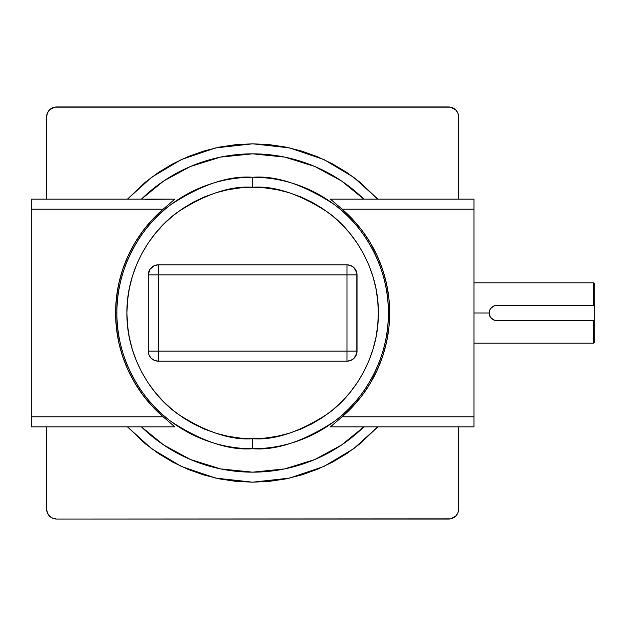 <?xml version="1.0" encoding="UTF-8"?>
<svg xmlns="http://www.w3.org/2000/svg" width="626" height="626" viewBox="0 0 626 626"><rect width="100%" height="100%" fill="white"/><g stroke="black" fill="none" stroke-linecap="round" stroke-linejoin="round"><path stroke-width="0.94" d="M473.968 343.181L593.495 343.181L594.7 341.976L594.7 320.567L593.495 320.567L593.495 343.181L593.495 320.567L495.182 320.418L492.459 319.283L490.377 317.21L489.102 313L473.968 313L489.102 313L489.681 310.097L491.316 307.656L493.765 306.012L496.668 305.433A7.567 7.567 0 0 0 493.765 306.012L496.668 305.433L593.495 305.433L593.495 282.819L593.495 305.433L594.7 305.433L594.7 341.945M489.681 310.097A7.567 7.567 0 0 0 489.25 311.521L490.377 308.79L493.765 306.012M489.242 314.463L489.25 314.471A7.567 7.567 0 0 0 496.668 320.567L493.765 319.988L490.377 317.21L489.25 314.487L489.25 311.521M145.295 199.397L174.834 199.115L163.183 209.17A137.047 137.047 0 0 0 115.591 313L116.898 313C116.358 359.081 142.047 400.757 171.195 421.588C201.893 441.502 229.046 450.548 252.638 448.732L252.638 438.716C230.783 440.391 205.641 432.01 177.205 413.575C150.209 394.278 126.421 355.678 126.921 313C126.421 270.322 150.209 231.722 177.205 212.425C205.641 193.99 230.783 185.609 252.638 187.284C274.485 185.609 299.627 193.99 328.063 212.425C355.059 231.722 378.847 270.322 378.347 313C378.847 355.678 355.059 394.278 328.063 413.575C299.627 432.01 274.485 440.391 252.638 438.716L252.638 448.732C276.23 450.548 303.375 441.502 334.081 421.588C363.229 400.757 388.91 359.081 388.37 313C388.91 266.919 363.229 225.243 334.081 204.412C303.375 184.498 276.23 175.452 252.638 177.268L252.638 187.284L264.954 187.894L277.161 189.701L289.126 192.698L300.746 196.854L311.897 202.128L322.476 208.474L332.39 215.821L341.53 224.108L349.817 233.248L357.164 243.154L363.503 253.741L368.777 264.892L372.94 276.504L375.936 288.476L377.744 300.676L378.347 313L377.744 325.324L375.936 337.524L372.94 349.496L368.777 361.108L363.503 372.259L357.164 382.846L349.817 392.752L341.53 401.892L332.39 410.179L322.476 417.526L311.897 423.872L300.746 429.146L289.126 433.302L277.161 436.299L264.954 438.106L252.638 438.716L240.314 438.106L228.107 436.299L216.142 433.302L204.53 429.146L193.371 423.872L182.792 417.526L172.886 410.179L163.746 401.892L155.459 392.752L148.112 382.846L141.766 372.259L136.491 361.108L132.336 349.496L129.339 337.524L127.524 325.324L126.921 313L127.524 300.676L129.339 288.476L132.336 276.504L136.491 264.892L141.766 253.741L148.112 243.154L155.459 233.248L163.746 224.108L172.886 215.821L182.792 208.474L193.371 202.128L204.53 196.854L216.142 192.698L228.107 189.701L240.314 187.894L252.638 187.284L252.638 177.268A135.732 135.732 0 0 1 388.37 313A135.732 135.732 0 0 1 252.638 448.732A135.732 135.732 0 0 1 116.898 313L115.591 313A137.047 137.047 0 0 0 163.183 416.83L174.834 426.885L145.889 426.885M377.744 426.885L353.698 448.685L323.932 466.433L289.572 478.1L252.638 482.184L215.696 478.1L181.344 466.433L151.578 448.685L127.524 426.885L145.302 443.779L158.644 453.67L172.886 462.207L187.894 469.304L203.52 474.899L219.632 478.937L236.049 481.371L252.638 482.184L269.219 481.371L285.644 478.937L301.748 474.899L317.382 469.304L332.39 462.207L346.632 453.67L359.966 443.779L377.744 426.885M141.453 426.885L163.715 445.008L190.406 459.492L220.563 468.897L252.638 472.16L284.705 468.897L314.87 459.492L341.561 445.008L363.823 426.885A159.161 159.161 0 0 1 141.453 426.885M359.379 426.885L330.434 426.885L342.086 416.83A137.047 137.047 0 0 0 389.677 313L388.37 313L389.677 313A137.047 137.047 0 0 0 342.086 209.17L330.434 199.115L359.379 199.115M341.107 208.333L342.086 209.17L473.968 209.17L473.968 199.115L473.968 426.885L473.968 416.83L342.086 416.83L352.704 406.634L362.172 395.358L370.373 383.143L377.212 370.107L382.619 356.421L386.532 342.226L388.887 327.695L389.677 313L388.887 298.305L386.532 283.774L382.619 269.579L377.212 255.893L370.373 242.857L362.172 230.642L352.704 219.366L342.086 209.17L473.968 209.17L473.968 416.83L342.086 416.83L340.153 418.481M148.245 274.892L158.3 274.892L148.245 274.892L148.245 351.108A10.063 10.063 0 0 0 158.3 361.171A10.063 10.063 0 0 1 148.245 351.108L149.011 354.965L151.187 358.228L154.45 360.404L158.3 361.171L346.968 361.171L350.818 360.404L354.081 358.228L356.836 353.072L356.836 272.928L354.081 267.772L350.818 265.596L346.968 264.829L158.3 264.829L154.45 265.596L149.935 269.297L148.245 274.892L148.245 351.108L346.968 351.108L346.968 274.892L158.3 274.892L158.3 351.108L158.3 274.892L346.968 274.892L346.968 264.829L158.3 264.829L158.3 274.892L158.3 264.829A10.063 10.063 0 0 0 148.245 274.892A10.063 10.063 0 0 1 158.3 264.829M56.653 519.04L450.579 518.852L455.736 516.098L457.911 512.835L458.678 508.985L458.678 426.885L458.678 508.985A10.063 10.063 0 0 1 448.615 519.04L56.653 519.04A10.063 10.063 0 0 1 46.59 508.985L47.357 512.835L49.54 516.098L52.803 518.281L56.653 519.04M458.678 199.115L458.678 117.015L457.911 113.165L455.736 109.902L450.579 107.148L54.689 107.148L49.54 109.902L47.357 113.165L46.59 117.015L46.59 199.115L46.59 117.015A10.063 10.063 0 0 1 56.653 106.96L448.615 106.96A10.063 10.063 0 0 1 458.678 117.015L458.678 199.115M46.59 426.885L46.59 508.985L46.59 426.885M127.524 199.115L145.302 182.221L158.644 172.33L172.886 163.793L187.894 156.696L203.52 151.101L219.632 147.063L236.049 144.629L252.638 143.816L269.219 144.629L285.644 147.063L301.748 151.101L317.382 156.696L332.39 163.793L346.632 172.33L359.966 182.221L377.744 199.115L353.698 177.314L323.932 159.567L289.572 147.9L252.638 143.816L215.696 147.9L181.344 159.567L151.578 177.314L127.524 199.115M458.482 115.051L457.911 113.165M54.689 107.148L52.803 107.719M46.786 510.949L47.357 512.835M450.579 518.852L452.465 518.281M363.823 199.115A159.161 159.161 0 0 0 141.453 199.115L163.715 180.992L190.406 166.508L220.563 157.103L252.638 153.839L284.705 157.103L314.87 166.508L341.561 180.992L363.823 199.115M116.898 313A135.732 135.732 0 0 1 252.638 177.268C229.046 175.452 201.893 184.498 171.195 204.412C142.047 225.243 116.358 266.919 116.898 313M330.434 199.115L473.968 199.115L330.434 199.115L340.153 207.527M330.434 426.885L473.968 426.885L330.434 426.885L338.236 420.077M167.032 205.923L174.834 199.115L31.3 199.115L31.3 209.17L163.183 209.17L152.564 219.366L143.104 230.642L134.903 242.857L128.056 255.893L122.649 269.579L118.744 283.774L116.381 298.305L115.591 313L116.381 327.695L118.744 342.226L122.649 356.421L128.056 370.107L134.903 383.143L143.104 395.358L152.564 406.634L163.183 416.83L31.3 416.83L31.3 209.17L163.183 209.17L165.115 207.519M164.161 417.667L163.183 416.83L31.3 416.83L31.3 426.885L174.834 426.885L165.115 418.473M174.834 199.115L31.3 199.115L31.3 426.885L174.834 426.885M346.968 264.829A10.063 10.063 0 0 1 357.031 274.892C356.429 268.781 353.08 265.424 346.968 264.829L346.968 274.892L357.031 274.892L346.968 274.892L346.968 351.108L357.031 351.108L357.031 274.892M357.031 351.108A10.063 10.063 0 0 1 346.968 361.171C353.08 360.576 356.429 357.219 357.031 351.108L346.968 351.108L346.968 361.171L346.968 351.108L148.245 351.108M158.3 361.171L158.3 351.108L158.3 361.171L346.968 361.171M594.7 284.055L594.7 305.433L594.7 284.024L593.495 282.819L473.968 282.819M496.668 320.567L594.7 320.567L594.7 305.433L496.668 305.433"/></g></svg>
